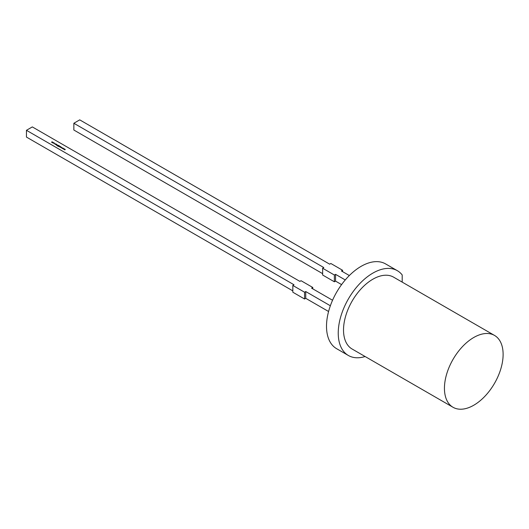 <?xml version="1.0" encoding="UTF-8"?>
<svg xmlns="http://www.w3.org/2000/svg" width="529" height="529" viewBox="0 0 529 529"><rect width="100%" height="100%" fill="white"/><g stroke="black" fill="none" stroke-linecap="round" stroke-linejoin="round"><path stroke-width="0.79" d="M473.779 405.227A41.487 23.95 -60 0 1 453.036 407.284A41.487 23.95 -60 0 1 446.674 374.036A41.487 23.95 -60 0 1 473.779 337.482A41.487 23.95 -60 0 1 494.522 335.426A41.487 23.95 -60 0 1 500.884 368.667A41.487 23.95 -60 0 1 473.779 405.227M453.036 407.284L352.116 349.021A41.487 23.95 -60 0 1 345.754 315.773A41.487 23.95 -60 0 1 372.859 279.213A41.487 23.95 -60 0 1 393.602 277.156L494.522 335.426M402.192 282.122L402.192 274.935A48.959 28.262 120 0 0 397.339 270.689A48.959 28.262 120 0 0 372.859 273.116A48.959 28.262 120 0 0 340.874 316.256A48.959 28.262 120 0 0 348.38 355.488A48.959 28.262 120 0 0 365.109 356.52M397.339 270.689L385.601 263.918A48.959 28.262 120 0 0 361.122 266.345A48.959 28.262 120 0 0 329.144 309.485A48.959 28.262 120 0 0 336.649 348.71L348.38 355.488M64.174 148.695L63.784 149.264L63.989 148.808L62.739 148.656L64.174 148.722M60.855 147.327L60.914 146.798L60.524 147.379L60.828 146.844L59.909 147.022L60.914 146.798L60.855 147.188M59.142 145.786L59.585 146.044L58.567 146.54L59.142 145.898M57.059 145.224L58.289 145.296L57.35 145.839L57.059 145.111L56.894 145.535M56.061 144.609L55.631 144.45L56.431 144.205L56.061 144.609M55.955 144.424L56.53 144.377M53.634 143.002L52.774 142.79L53.634 142.711M332.549 300.247L311.601 288.16L312.778 287.478L301.041 280.707L299.87 281.382L32.315 126.914L26.45 130.299L26.45 137.077L292.828 290.871M330.354 305.762L305.736 291.545L304.565 292.22L292.828 285.448L293.998 284.767L26.45 130.299M53.012 142.248L52.411 142.698L51.611 142.248L52.08 141.706L51.71 142.208L53.012 142.347M52.278 142.136L52.179 142.559M54.48 143.485L53.588 143.2L54.394 143.445L53.978 142.975L54.454 143.068L54.48 143.624M54.394 143.531L54.368 143.114M54.877 144.067L55.73 143.802L55.73 144.212L55.016 144.212M57.066 144.695L56.676 145.158L56.98 144.622L56.061 144.801L57.066 144.576L57 144.966M57.053 144.959L56.98 144.622M58.455 145.389L58.983 145.7L58.045 146.242L57.516 145.931L58.058 146.136L57.998 145.654L58.805 145.706L58.455 145.501M60.319 146.467L59.36 146.718L59.803 146.169L59.46 146.678L60.319 146.566M61.053 147.644L61.139 147.207L61.741 147.498L61.053 147.512M61.741 147.631L61.139 147.34L61.741 147.498M61.166 147.327L61.205 147.677M63.09 148.067L62.706 148.636L62.905 148.18L62.171 148.332L62.448 147.915L61.655 148.034L63.09 148.1M65.259 149.317L64.869 149.886L65.067 149.429L63.824 149.284L65.259 149.35M349.345 275.53L341.41 270.947L342.58 270.273L342.58 271.628M342.58 270.273L330.85 263.495L329.673 264.176L79.727 119.865L73.855 123.257L73.855 130.028L322.637 273.658M345.258 279.947L335.545 274.339L334.368 275.014L322.637 268.236L323.808 267.562L73.855 123.257M322.637 268.236L322.637 275.014L334.368 281.792L334.368 275.014M335.545 274.339L335.545 281.111L334.368 281.792M341.582 284.602L335.545 281.111M312.778 287.478L312.778 288.834M292.828 285.448L292.828 292.22L304.565 298.997L305.736 298.323L305.736 291.545M304.565 292.22L304.565 298.997M328.575 311.502L305.736 298.323M51.71 142.341L52.278 142.268M52.179 142.612L52.728 142.552M53.634 142.731L53.634 143.141M53.012 142.645L53.555 142.956L53.012 142.645L53.012 143.042M53.555 143.042L53.548 142.645M55.73 143.941L55.73 144.351M55.095 143.842L55.644 144.166L55.095 143.842L55.095 144.252M55.644 144.252L55.638 143.848M56.53 144.51L56.028 144.205M57.066 144.708L57 145.105M57.363 145.832L58.17 145.363M56.894 145.673L57.059 145.25M58.104 145.396L57.145 145.164L57.297 145.832M57.145 145.164L57.363 145.733M59.36 146.857L59.453 146.507M59.46 146.817L59.876 146.712M62.68 148.623L62.905 148.18M62.27 148.318L62.448 147.915M63.764 149.251L63.989 148.808M63.354 148.947L63.526 148.543M64.849 149.872L65.067 149.429M64.432 149.568L64.611 149.171"/></g></svg>
